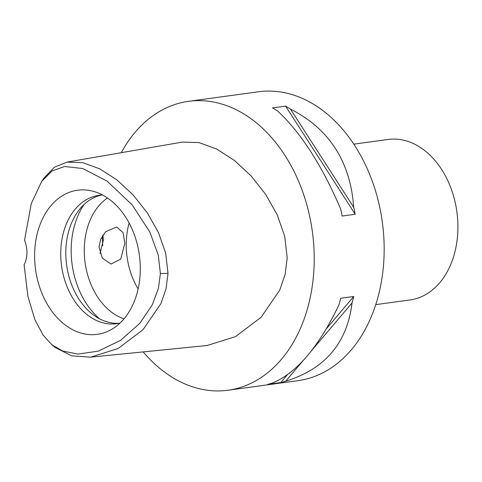 <?xml version="1.0" encoding="UTF-8"?>
<svg xmlns="http://www.w3.org/2000/svg" width="482" height="482" viewBox="0 0 482 482"><rect width="100%" height="100%" fill="white"/><g stroke="black" fill="none" stroke-linecap="round" stroke-linejoin="round"><path stroke-width="0.72" d="M160.373 273.565L158.464 288.194L152.246 304.901L139.81 323.314L120.602 340.334L98.189 351.167L78.054 354.065L62.762 351.071L51.725 344.624L43.055 335.032L34.891 319.693L27.902 296.31L24.1 264.811A23.142 16.677 -97.8 0 0 24.528 240.247L31.288 203.579L41.711 181.365L52.104 170.911L64.624 166.507L82.705 168.525L106.998 181.063L132.146 204.838L149.872 232.089L158.319 255.297L160.373 273.565L168.013 273.372L166.043 288.79L160.928 303.588L142.985 329.724L118.084 348.534L90.495 357.18L71.529 355.812L55.081 347.383L51.725 344.624M34.62 254.122A72.734 52.405 -97.8 0 0 111.372 329.525A72.734 52.405 -97.8 0 0 140.292 270.456A72.734 52.405 -97.8 0 0 92.454 191.101A72.734 52.405 -97.8 0 0 34.62 254.122M41.711 181.365L44.199 177.804L54.502 167.176L66.932 162.121L82.705 162.633L99.726 168.833L116.891 179.894L133.11 194.903L147.323 212.845L158.506 232.655L165.681 253.189L168.013 273.372M102.967 234.981L103.329 240.157L100.021 253.496M90.495 357.18L207.121 345.504L235.529 336.611L261.105 317.283L279.705 290.17L285.097 274.535L287.206 257.978L284.723 236.349L277.192 214.779L265.618 194.27L251.008 175.822L234.354 160.416L216.689 149.034L199.03 142.606L182.407 142.076L66.932 162.121M121.271 152.692A145.787 105.046 82.2 0 1 188.546 101.334A145.787 105.046 82.2 0 1 314.192 262.154A145.787 105.046 82.2 0 1 228.022 390.227A145.787 105.046 82.2 0 1 143.208 351.902M102.756 245.627A145.787 105.046 82.2 0 1 102.371 235.903M228.022 390.227L297.972 380.666A145.787 105.046 -97.8 0 0 384.142 252.592A145.787 105.046 -97.8 0 0 258.497 91.773L188.546 101.334M355.186 214.249L342.148 216.032A145.787 105.046 -97.8 0 0 340.666 209.068C322.066 165.489 300.985 132.743 277.421 110.83A145.787 105.046 -97.8 0 0 272.529 107.89L285.567 106.112A145.787 105.046 82.2 0 1 290.459 109.053C329.278 128.833 350.36 161.578 353.704 207.284A145.787 105.046 82.2 0 1 355.186 214.249L285.567 106.112M280.741 382.575L267.703 384.359A145.787 105.046 -97.8 0 0 272.673 382.943C296.792 372.815 318.903 346.751 338.997 304.732A145.787 105.046 -97.8 0 0 340.714 298.268L353.752 296.484A145.787 105.046 82.2 0 1 352.035 302.955C347.191 342.955 325.085 369.025 285.712 381.16A145.787 105.046 82.2 0 1 280.741 382.575L287.35 374.779M138.129 288.965A64.793 46.688 82.2 0 1 126.236 243.283A64.793 46.688 82.2 0 1 129.116 222.997M107.474 197.988A64.793 46.688 -97.8 0 0 84.266 249.019A64.793 46.688 -97.8 0 0 123.995 318.861M99.051 246.995L102.28 258.069L110.999 264.058L120.735 259.117L124.808 243.476L123.067 232.631L116.722 227.01L105.642 231.752L100.696 239.174L99.051 246.995M99.635 318.849A74.053 53.357 82.2 0 1 71.179 248.845A74.053 53.357 82.2 0 1 84.019 204.537M119.108 323.265A64.793 46.688 82.2 0 1 65.823 251.538A64.793 46.688 82.2 0 1 101.588 195.059M102.552 195.017A64.793 46.688 -97.8 0 0 99.033 195.312A64.793 46.688 -97.8 0 0 60.738 252.231A64.793 46.688 -97.8 0 0 116.578 323.705A64.793 46.688 -97.8 0 0 120.048 323.048M326.332 328.814L353.752 296.484M285.712 381.16L303.979 359.614M310.667 351.733L352.035 302.955M353.704 207.284L290.459 109.053M375.743 304.642L410.031 299.955A80.994 58.358 -97.8 0 0 457.9 228.805A80.994 58.358 -97.8 0 0 388.094 139.461L353.812 144.148"/></g></svg>
